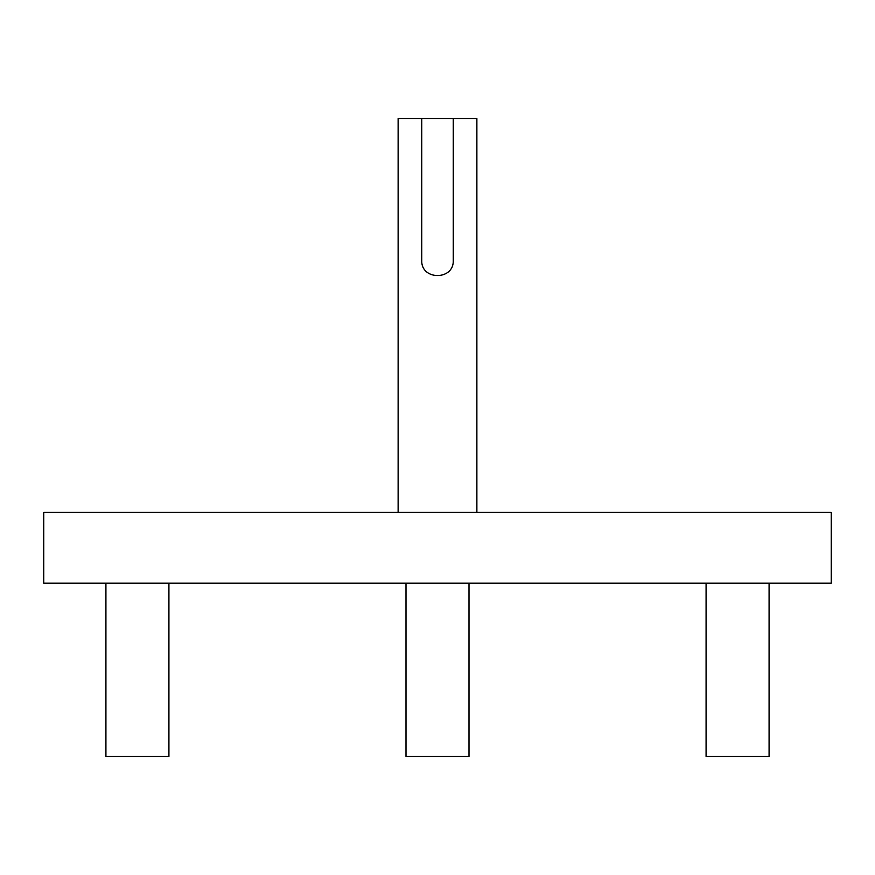 <?xml version="1.0" encoding="UTF-8"?>
<svg xmlns="http://www.w3.org/2000/svg" width="875" height="875" viewBox="0 0 875 875"><rect width="100%" height="100%" fill="white"/><g stroke="black" fill="none" stroke-linecap="round" stroke-linejoin="round"><path stroke-width="1.31" d="M168.919 583.188L168.919 756.438L105.919 756.438L105.919 583.188M831.25 583.188L43.75 583.188L43.75 512.312L831.25 512.312L831.25 583.188M769.081 583.188L769.081 756.438L706.081 756.438L706.081 583.188M469 583.188L469 756.438L406 756.438L406 583.188M398.125 512.312L398.125 118.562L476.875 118.562L476.875 512.312M453.25 118.562L453.25 260.312C454.245 280.623 420.755 280.623 421.75 260.312L421.75 118.562"/></g></svg>
